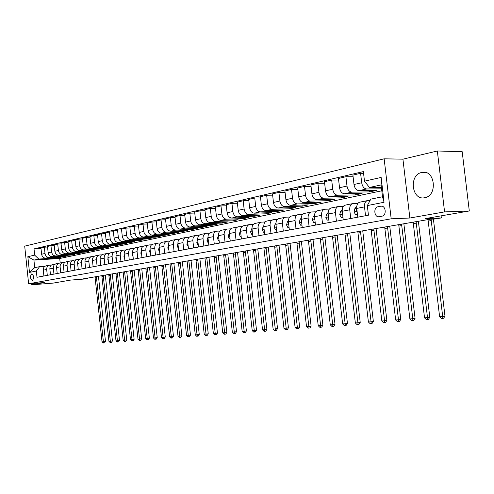 <?xml version="1.0" encoding="UTF-8"?>
<svg xmlns="http://www.w3.org/2000/svg" width="494" height="494" viewBox="0 0 494 494"><rect width="100%" height="100%" fill="white"/><g stroke="black" fill="none" stroke-linecap="round" stroke-linejoin="round"><path stroke-width="0.74" d="M424.704 197.705L424.71 197.705C437.95 195.803 435.06 169.257 421.969 172.418L421.715 172.474C408.606 174.777 411.675 200.805 424.704 197.705M32.388 280.506L32.4 280.506C34.24 277.906 34.012 275.72 31.702 273.948L31.696 273.948C29.856 276.529 30.085 278.715 32.388 280.506M384.147 158.815L24.7 246.142L28.627 283.791L391.18 218.811L384.147 158.815L402.931 159.173L409.866 218.021L444.581 211.889L437.332 150.985L402.931 159.173M437.332 150.985L462.193 151.701L469.3 210.975L425.18 218.62L441.34 217.922L441.093 215.866M31.604 283.556L31.74 284.816L53.29 283.087L70.457 280.11L84.912 278.968L87.568 278.511L87.524 278.128M444.581 211.889L469.3 210.975M441.34 217.922L435.121 218.984L430.428 219.194L83.338 278.844L87.568 278.511M380.781 206.214L378.021 206.751C373.069 207.499 374.285 217.835 379.201 216.693L382.004 216.181C387.006 215.427 385.728 204.991 380.781 206.214L381.782 206.183M364.479 181.168L381.146 177.432L384.054 202.274L367.32 205.584L370.803 199.144L382.504 196.76L381.121 184.935L369.444 187.467L364.479 181.168L363.368 171.591L34.024 248.902L41.014 248.525M381.806 190.795L59.718 258.498L33.919 260.097L34.71 267.655L39.563 266.667L36.34 271.039L36.994 277.288L368.438 215.186L367.32 205.584M36.34 271.039L29.479 272.398L27.843 256.676L34.679 255.145L34.024 248.902M409.866 218.021L391.18 218.811M31.74 284.816L44.775 282.512L28.627 283.791M39.563 266.667L44.935 266.303M47.3 275.362L46.683 269.489C46.64 266.964 47.702 265.5 49.869 265.087L51.506 264.975M53.957 274.114L53.333 268.18C53.29 265.63 54.352 264.148 56.532 263.734L58.218 263.623M60.762 272.836L60.126 266.84C60.077 264.265 61.151 262.771 63.343 262.351L65.078 262.24M67.709 271.533L67.067 265.476C67.017 262.87 68.092 261.357 70.296 260.937L72.087 260.826M74.81 270.206L74.162 264.074C74.106 261.443 75.187 259.918 77.404 259.498L79.244 259.381M82.072 268.847L81.411 262.647C81.356 259.986 82.442 258.442 84.672 258.022L86.567 257.905M89.494 267.452L88.827 261.19C88.772 258.498 89.859 256.942 92.1 256.516L94.058 256.392M97.09 266.031L96.41 259.696C96.349 256.973 97.448 255.398 99.695 254.972L101.715 254.848M104.858 264.574L104.172 258.164C104.104 255.41 105.203 253.823 107.47 253.397L109.551 253.268M112.805 263.086L112.113 256.602C112.045 253.817 113.145 252.212 115.417 251.779L117.566 251.65M120.944 261.561L120.24 255.003C120.166 252.187 121.277 250.563 123.562 250.131L125.779 250.001M129.274 259.998L128.557 253.36C128.483 250.514 129.595 248.871 131.892 248.439L134.183 248.303M137.807 258.399L137.079 251.681C137.005 248.797 138.116 247.142 140.426 246.704L142.791 246.568M146.545 256.763L145.81 249.964C145.73 247.043 146.848 245.37 149.169 244.931L151.609 244.796M155.505 255.083L154.758 248.204C154.671 245.246 155.795 243.548 158.123 243.11L160.649 242.974M164.687 253.366L163.928 246.395C163.841 243.406 164.965 241.69 167.305 241.245L169.917 241.109M174.104 251.6L173.326 244.542C173.24 241.517 174.37 239.781 176.716 239.337L179.415 239.195M183.756 249.791L182.971 242.64C182.879 239.578 184.009 237.824 186.374 237.379L189.165 237.237M193.667 247.932L192.87 240.695C192.771 237.589 193.907 235.811 196.279 235.366L199.168 235.224M203.837 246.031L203.028 238.695C202.923 235.545 204.059 233.748 206.443 233.304L209.431 233.162M214.279 244.073L213.457 236.638C213.346 233.452 214.489 231.637 216.878 231.186L219.978 231.038M225.005 242.06L224.165 234.533C224.054 231.303 225.196 229.457 227.598 229.006L230.803 228.864M236.021 239.998L235.169 232.359C235.051 229.086 236.2 227.228 238.608 226.771L241.93 226.629M247.352 237.873L246.481 230.136C246.358 226.814 247.506 224.931 249.921 224.474L253.373 224.332M258.998 235.694L258.115 227.845C257.985 224.48 259.134 222.572 261.561 222.115L265.136 221.973M270.978 233.446L270.076 225.486C269.94 222.072 271.095 220.139 273.528 219.688L277.239 219.54M283.309 231.136L282.389 223.06C282.247 219.602 283.395 217.644 285.841 217.187L289.694 217.045M295.999 228.759L295.066 220.565C294.918 217.051 296.067 215.069 298.512 214.612L302.519 214.476M309.071 226.308L308.12 217.99C307.966 214.433 309.114 212.42 311.566 211.963L315.734 211.827M322.545 223.782L321.575 215.341C321.409 211.728 322.557 209.691 325.015 209.234L329.344 209.104M336.426 221.182L335.438 212.611C335.272 208.943 336.414 206.875 338.878 206.418L343.386 206.294M350.752 218.502L349.74 209.796C349.567 206.066 350.709 203.973 353.173 203.516L357.866 203.398M365.529 215.73L364.498 206.887C364.313 203.102 365.455 200.984 367.919 200.527L370.086 200.471M59.718 258.498L60.188 262.993M381.405 187.35L369.444 187.467M381.578 188.813L366.61 188.98C364.035 188.634 362.392 186.559 361.694 182.768L360.595 173.301L363.565 173.314M369.419 190.505L369.58 191.9L376.601 190.418L358.897 190.641C356.322 190.301 354.686 188.251 353.994 184.484L352.901 175.098L360.595 173.301M369.58 191.9L351.889 192.154C349.314 191.82 347.683 189.782 346.992 186.047L345.917 176.728L353.093 176.741M355.137 193.599L355.291 194.926L362.096 193.487L344.411 193.765C341.842 193.438 340.218 191.419 339.532 187.714L338.464 178.47L345.917 176.728M355.291 194.926L337.618 195.229C335.049 194.908 333.425 192.907 332.746 189.233L331.69 180.057L338.643 180.038M341.28 196.587L341.428 197.866L348.029 196.464L330.375 196.791C327.806 196.476 326.188 194.494 325.509 190.845L324.465 181.743L331.69 180.057M341.428 197.866L323.786 198.211C321.224 197.903 319.606 195.933 318.933 192.314L317.895 183.28L324.632 183.243M327.825 199.496L327.967 200.712L334.376 199.354L316.753 199.724C314.19 199.422 312.579 197.477 311.912 193.883L310.887 184.917L317.895 183.28M327.967 200.712L310.362 201.101C307.805 200.805 306.194 198.872 305.527 195.309L304.514 186.405L311.047 186.349M314.764 202.312L314.894 203.479L321.125 202.163L303.532 202.571C300.982 202.281 299.376 200.366 298.716 196.828L297.709 187.992L304.514 186.405M314.894 203.479L297.326 203.911C294.782 203.627 293.177 201.725 292.522 198.211L291.522 189.437L297.87 189.369M302.069 205.047L302.198 206.171L308.25 204.887L290.7 205.337C288.156 205.059 286.563 203.17 285.909 199.687L284.921 190.98L291.522 189.437M302.198 206.171L284.674 206.64C282.136 206.362 280.543 204.491 279.894 201.027L278.912 192.382L285.069 192.302M289.737 207.702L289.855 208.783L295.739 207.536L278.239 208.023C275.701 207.752 274.114 205.899 273.472 202.466L272.497 193.883L278.912 192.382M289.855 208.783L272.385 209.289C269.854 209.018 268.267 207.177 267.625 203.769L266.661 195.247L272.645 195.149M277.739 210.29L277.856 211.321L283.575 210.111L266.13 210.635C263.605 210.37 262.018 208.548 261.388 205.164L260.431 196.698L266.661 195.247M277.856 211.321L260.437 211.864C257.917 211.605 256.337 209.796 255.707 206.43L254.762 198.026L260.566 197.921M266.075 212.797L266.186 213.797L271.749 212.618L254.354 213.173C251.841 212.92 250.267 211.123 249.637 207.783L248.704 199.44L254.762 198.026M266.186 213.797L248.822 214.365C246.308 214.118 244.74 212.334 244.116 209.018L243.184 200.731L248.834 200.613M254.719 215.242L254.824 216.199L260.239 215.057L242.912 215.637C240.399 215.396 238.837 213.624 238.213 210.333L237.293 202.108L243.184 200.731M254.824 216.199L237.528 216.798C235.021 216.557 233.464 214.804 232.847 211.531L231.933 203.361L237.423 203.238M243.666 217.619L243.77 218.539L249.038 217.428L231.772 218.039C229.272 217.805 227.715 216.063 227.104 212.815L226.203 204.701L231.933 203.361M243.77 218.539L226.536 219.169C224.041 218.935 222.485 217.206 221.88 213.982L220.979 205.918L226.32 205.788M232.902 219.929L233.001 220.824L238.139 219.737L220.935 220.373C218.447 220.145 216.897 218.434 216.292 215.23L215.403 207.221L220.979 205.918M233.001 220.824L215.835 221.473C213.352 221.25 211.809 219.546 211.204 216.366L210.321 208.406L215.52 208.27M222.424 222.183L222.516 223.041L227.518 221.985L210.382 222.652C207.906 222.43 206.369 220.738 205.77 217.576L204.893 209.678L210.321 208.406M222.516 223.041L205.418 223.72C202.941 223.504 201.41 221.825 200.817 218.688L199.947 210.833L205.004 210.691M212.204 224.375L212.297 225.208L217.169 224.177L200.107 224.863C197.637 224.653 196.112 222.985 195.519 219.867L194.655 212.068L199.947 210.833M212.297 225.208L195.266 225.906C192.808 225.696 191.283 224.041 190.69 220.942L189.838 213.192L194.766 213.044M202.25 226.511L202.336 227.314L207.085 226.308L190.091 227.024C187.64 226.814 186.121 225.178 185.534 222.096L184.688 214.396L189.838 213.192M202.336 227.314L185.38 228.037C182.928 227.833 181.415 226.203 180.835 223.146L179.989 215.495L184.793 215.341M192.537 228.599L192.623 229.37L197.254 228.389L180.335 229.123C177.896 228.926 176.383 227.308 175.802 224.27L174.969 216.668L179.989 215.495M192.623 229.37L175.741 230.118C173.301 229.92 171.795 228.314 171.22 225.289L170.393 217.737L175.067 217.576M183.064 230.624L183.151 231.377L187.664 230.42L170.825 231.173C168.392 230.982 166.892 229.389 166.317 226.388L165.496 218.879L170.393 217.737M183.151 231.377L166.342 232.143C163.915 231.952 162.421 230.365 161.853 227.382L161.038 219.923L165.595 219.762M173.826 232.606L173.907 233.335L178.315 232.402L161.55 233.174C159.13 232.989 157.635 231.414 157.067 228.45L156.265 221.034L161.038 219.923M173.907 233.335L157.178 234.113C154.764 233.934 153.276 232.371 152.714 229.426L151.911 222.053L156.357 221.892M164.805 234.539L164.885 235.243L169.189 234.335L152.498 235.125C150.09 234.946 148.608 233.39 148.046 230.463L147.255 223.14L151.911 222.053M164.885 235.243L148.237 236.046C145.835 235.866 144.353 234.323 143.797 231.414L143.007 224.134L147.342 223.967M156.005 236.428L156.079 237.108L160.278 236.218L143.668 237.027C141.272 236.854 139.802 235.323 139.246 232.433L138.462 225.196L143.007 224.134M156.079 237.108L139.506 237.923C137.116 237.75 135.646 236.231 135.097 233.359L134.319 226.166L138.548 225.999M147.403 238.269L147.478 238.929L151.578 238.065L135.053 238.886C132.67 238.713 131.2 237.206 130.657 234.347L129.885 227.197L134.319 226.166M147.478 238.929L130.984 239.757C128.613 239.596 127.149 238.089 126.606 235.255L125.834 228.142L129.965 227.975M139.005 240.072L139.073 240.708L143.081 239.862L126.637 240.695C124.266 240.535 122.808 239.04 122.265 236.218L121.505 229.154L125.834 228.142M139.073 240.708L122.666 241.554C120.301 241.393 118.85 239.911 118.313 237.101L117.553 230.081L121.586 229.908M130.799 241.825L130.867 242.449L134.782 241.622L118.418 242.468C116.059 242.313 114.614 240.837 114.077 238.052L113.324 231.069L117.553 230.081M130.867 242.449L114.54 243.301C112.187 243.147 110.749 241.683 110.211 238.911L109.464 231.97L113.404 231.797M122.778 243.542L122.845 244.147L126.674 243.338L110.39 244.197C108.044 244.048 106.605 242.591 106.074 239.837L105.333 232.933L109.464 231.97M122.845 244.147L106.599 245.018C104.259 244.863 102.826 243.419 102.301 240.677L101.566 233.816L105.413 233.643M114.935 245.222L115.003 245.808L118.745 245.018L102.542 245.889C100.214 245.74 98.781 244.308 98.257 241.578L97.528 234.755L101.566 233.816M115.003 245.808L98.843 246.685C96.515 246.543 95.089 245.117 94.564 242.406L93.841 235.619L97.602 235.447M107.272 246.864L107.334 247.432L110.989 246.654L94.873 247.543C92.557 247.401 91.137 245.981 90.612 243.289L89.896 236.54L93.841 235.619M107.334 247.432L91.254 248.321C88.945 248.179 87.524 246.772 87.006 244.092L86.296 237.379L89.97 237.213M99.769 248.463L99.831 249.019L103.413 248.26L87.376 249.155C85.073 249.019 83.659 247.618 83.146 244.956L82.436 238.281L86.296 237.379M99.831 249.019L83.838 249.921C81.535 249.785 80.133 248.389 79.62 245.74L78.91 239.108L82.504 238.935M92.434 250.032L92.495 250.575L95.997 249.834L80.047 250.736C77.749 250.606 76.348 249.217 75.841 246.586L75.137 239.985L78.91 239.108M92.495 250.575L76.582 251.483C74.298 251.353 72.896 249.976 72.39 247.358L71.692 240.794L75.205 240.621M85.258 251.57L85.314 252.094L88.741 251.372L72.877 252.286C70.593 252.156 69.197 250.785 68.697 248.179L68.005 241.652L71.692 240.794M85.314 252.094L69.487 253.014C67.209 252.885 65.819 251.526 65.319 248.933L64.634 242.443L68.067 242.27M78.231 253.07L78.287 253.583L81.64 252.872L65.856 253.793C63.59 253.669 62.201 252.317 61.701 249.742L61.021 243.289L64.634 242.443M78.287 253.583L62.547 254.509C60.28 254.385 58.897 253.039 58.403 250.477L57.724 244.055L61.083 243.888M71.352 254.54L71.402 255.04L74.687 254.342L58.99 255.275C56.736 255.151 55.359 253.817 54.865 251.267L54.192 244.882L57.724 244.055M71.402 255.04L55.748 255.972C53.494 255.855 52.123 254.527 51.629 251.989L50.962 245.635L54.254 245.469M64.615 255.985L64.665 256.466L67.882 255.787L52.271 256.726C50.024 256.608 48.659 255.287 48.165 252.761L47.504 246.444L50.962 245.635M64.665 256.466L49.091 257.411C46.856 257.294 45.491 255.978 45.003 253.471L44.343 247.185L47.56 247.012M58.014 257.393L58.064 257.862L61.219 257.195L45.689 258.14C43.453 258.029 42.095 256.726 41.613 254.225L40.953 247.976L44.343 247.185M58.064 257.862L38.76 259.047L33.919 260.097L27.843 256.676M357.786 217.181L356.767 208.412C356.588 204.658 357.724 202.552 360.194 202.095L367.042 200.7M343.25 219.904L342.249 211.271C342.076 207.573 343.219 205.498 345.683 205.035L352.29 203.695M329.152 222.547L328.177 214.044C328.01 210.401 329.158 208.351 331.616 207.894L338.001 206.597M315.487 225.11L314.53 216.73C314.369 213.142 315.518 211.123 317.969 210.66L324.138 209.413M302.229 227.592L301.284 219.342C301.13 215.804 302.285 213.809 304.73 213.352L310.695 212.142M289.354 230.006L288.428 221.874C288.286 218.385 289.435 216.415 291.874 215.958L297.641 214.791M276.85 232.347L275.942 224.332C275.806 220.898 276.955 218.953 279.394 218.496L284.97 217.36M264.704 234.625L263.815 226.721C263.685 223.331 264.833 221.411 267.26 220.96L272.657 219.861M252.903 236.836L252.026 229.043C251.897 225.702 253.045 223.807 255.466 223.35L260.696 222.288M241.424 238.985L240.559 231.303C240.442 228.006 241.585 226.135 243.999 225.678L249.062 224.653M230.253 241.078L229.414 233.495C229.296 230.247 230.439 228.395 232.847 227.944L237.75 226.95M219.392 243.116L218.558 235.632C218.447 232.427 219.589 230.599 221.985 230.148L226.74 229.185M208.814 245.098L207.999 237.713C207.894 234.551 209.03 232.742 211.42 232.291L216.026 231.359M198.514 247.025L197.711 239.738C197.612 236.614 198.749 234.829 201.126 234.384L205.59 233.477M188.48 248.908L187.689 241.714C187.597 238.627 188.727 236.867 191.098 236.416L195.433 235.539M178.704 250.736L177.926 243.635C177.834 240.59 178.964 238.849 181.323 238.404L185.528 237.546M169.176 252.52L168.411 245.512C168.318 242.505 169.448 240.782 171.795 240.337L175.883 239.51M159.883 254.262L159.13 247.34C159.043 244.369 160.167 242.665 162.501 242.221L166.472 241.418M150.818 255.96L150.077 249.124C149.997 246.191 151.115 244.499 153.436 244.061L157.296 243.283M141.976 257.621L141.241 250.866C141.167 247.963 142.284 246.296 144.594 245.858L148.342 245.098M133.343 259.239L132.62 252.564C132.546 249.698 133.664 248.044 135.961 247.611L139.604 246.87M124.914 260.813L124.204 254.219C124.136 251.384 125.241 249.754 127.532 249.322L131.071 248.606M116.689 262.357L115.985 255.836C115.917 253.039 117.022 251.421 119.301 250.989L122.747 250.291M108.649 263.864L107.958 257.417C107.896 254.651 108.995 253.052 111.261 252.625L114.608 251.946M100.795 265.334L100.115 258.967C100.054 256.225 101.147 254.645 103.407 254.219L106.661 253.558M93.119 266.772L92.446 260.474C92.39 257.769 93.477 256.201 95.725 255.781L98.893 255.132M85.616 268.18L84.949 261.95C84.894 259.276 85.981 257.726 88.216 257.3L91.297 256.676M78.274 269.557L77.62 263.395C77.57 260.746 78.651 259.214 80.874 258.794L83.875 258.183M71.099 270.897L70.451 264.809C70.401 262.191 71.482 260.671 73.686 260.252L76.613 259.659M64.078 272.219L63.442 266.186C63.393 263.598 64.461 262.098 66.659 261.678L69.512 261.098M57.205 273.503L56.575 267.538C56.532 264.975 57.6 263.487 59.78 263.074L62.559 262.512M50.481 274.763L49.857 268.866C49.814 266.328 50.876 264.852 53.049 264.438L55.754 263.889M34.679 255.145L38.76 259.047M43.892 275.998L43.281 270.156C43.237 267.649 44.299 266.192 46.461 265.778L49.097 265.241M382.504 196.76L384.054 202.274M381.121 184.935L381.146 177.432M29.479 272.398L34.71 267.655M431.064 219.163L442.692 316.487L444.983 316.141L433.405 219.058M428.02 219.608L439.617 316.716L442.692 316.487L442.686 318.389L441.457 318.482L439.617 316.716M444.983 316.141L443.6 318.253L442.686 318.389M357.458 214.377L355.563 214.736L354.037 211.883L354.896 208.511L356.761 206.406M355.563 214.736L357.483 214.581M356.779 208.53L356.248 210.29L357.076 211.037M416.09 221.658L427.514 317.617L429.805 317.278L418.375 221.263M413.151 222.158L424.531 317.84L427.514 317.617L427.532 319.488L426.334 319.575L424.531 317.84M429.805 317.278L428.446 319.352L427.532 319.488M342.929 217.144L341.187 217.471L339.711 214.655L340.57 211.333L342.225 209.493M341.187 217.471L342.953 217.341M342.286 211.562L341.854 213.099L342.521 213.877M401.573 224.153L412.78 318.71L415.071 318.377L403.857 223.757M398.72 224.64L409.884 318.926L412.78 318.71L412.817 320.557L411.663 320.643L409.884 318.926M415.071 318.377L413.737 320.421L412.817 320.557M328.843 219.824L327.25 220.126L325.812 217.348L326.682 214.075L328.139 212.469M327.25 220.126L328.862 220.021M328.232 214.507L327.899 215.822L328.473 216.6M387.469 226.573L398.473 319.779L400.764 319.439L389.754 226.184M384.696 227.049L395.657 319.989L398.473 319.779L398.535 321.594L397.411 321.674L395.657 319.989M400.764 319.439L399.448 321.458L398.535 321.594M315.178 222.43L313.733 222.701L312.332 219.966L313.208 216.73L314.487 215.347M313.733 222.701L315.203 222.621M314.604 217.385L314.357 218.459L314.814 219.231M373.767 228.932L384.573 320.81L386.864 320.476L376.058 228.537M371.074 229.395L381.837 321.014L384.573 320.81L384.653 322.601L383.56 322.681L381.837 321.014M386.864 320.476L385.573 322.465L384.653 322.601M301.927 224.949L300.611 225.202L299.247 222.498L300.124 219.311L301.235 218.12M301.383 220.201L301.562 221.757M360.453 231.217L371.062 321.816L373.359 321.483L362.738 230.828M357.835 231.667L368.407 322.014L371.062 321.816L371.161 323.576L370.099 323.656L368.407 322.014M373.359 321.483L372.081 323.447L371.161 323.576M300.611 225.202L301.945 225.141M289.058 227.401L287.872 227.629L286.545 224.961L287.422 221.818L288.379 220.806M288.552 222.961L288.694 224.177M347.504 233.446L357.928 322.792L360.219 322.465L349.789 233.051M344.954 233.884L355.347 322.983L357.928 322.792L358.045 324.533L357.014 324.607L355.347 322.983M360.219 322.465L358.959 324.397L358.045 324.533M287.872 227.629L289.076 227.573M276.56 229.784L275.498 229.982L274.201 227.351L275.084 224.251L275.893 223.399M276.097 225.684L276.189 226.48M334.907 235.607L345.152 323.743L347.443 323.416L337.186 235.218M332.431 236.033L342.638 323.928L345.152 323.743L345.287 325.453L344.281 325.527L342.638 323.928M347.443 323.416L346.201 325.324L345.287 325.453M275.498 229.982L276.578 229.932M264.42 232.094L263.469 232.273L262.209 229.679L263.092 226.616L263.765 225.919M322.65 237.713L332.721 324.669L335.006 324.342L324.929 237.324M320.236 238.133L330.276 324.848L332.721 324.669L332.87 326.355L331.894 326.429L330.276 324.848M335.006 324.342L333.783 326.225L332.87 326.355M263.469 232.273L264.438 232.229M252.619 234.341L251.779 234.502L250.551 231.939L251.977 228.358M310.72 239.769L320.618 325.571L322.903 325.25L312.992 239.374M308.367 240.17L318.235 325.744L320.618 325.571L320.785 327.232L319.828 327.3L318.235 325.744M322.903 325.25L321.699 327.102L320.785 327.232M251.779 234.502L252.632 234.459M241.146 236.527L240.405 236.669L239.207 234.137L240.522 230.723M299.098 241.764L308.836 326.448L311.115 326.126L301.365 241.375M296.808 242.159L306.515 326.62L308.836 326.448L309.016 328.084L308.089 328.152L306.515 326.62M311.115 326.126L309.923 327.954L309.016 328.084M240.405 236.669L241.158 236.626M229.988 238.651L229.34 238.775L228.172 236.274L229.377 233.014M287.78 243.709L297.357 327.3L299.63 326.985L290.04 243.32M285.551 244.092L295.097 327.466L297.357 327.3L297.549 328.918L296.647 328.985L295.097 327.466M299.63 326.985L298.456 328.788L297.549 328.918M229.34 238.775L229.994 238.738M219.126 240.72L218.576 240.825L217.434 238.355L218.527 235.243M276.745 245.604L286.174 328.133L288.44 327.818L279.005 245.215M274.578 245.981L283.97 328.294L286.174 328.133L286.378 329.726L285.495 329.794L283.97 328.294M288.44 327.818L287.286 329.603L286.378 329.726M218.576 240.825L219.132 240.794M208.554 242.733L208.091 242.82L206.974 240.387L207.968 237.41M265.994 247.451L275.269 328.942L277.535 328.627L268.248 247.068M263.876 247.815L273.126 329.103L275.269 328.942L275.491 330.517L274.627 330.579L273.126 329.103M277.535 328.627L276.393 330.393L275.491 330.517M208.091 242.82L208.561 242.795M198.261 244.697L197.878 244.765L196.791 242.356L197.693 239.51M255.509 249.254L264.642 329.733L266.896 329.424L257.751 248.871M253.441 249.612L262.549 329.887L264.642 329.733L264.87 331.289L264.031 331.351L262.549 329.887M266.896 329.424L265.772 331.165L264.87 331.289M197.878 244.765L198.261 244.746M188.226 246.605L186.868 244.283L187.677 241.56M245.283 251.014L254.274 330.505L256.522 330.196L247.519 250.631M243.264 251.36L252.23 330.659L254.274 330.505L254.515 332.042L253.694 332.098L252.23 330.659M256.522 330.196L255.41 331.912L254.515 332.042M178.458 248.463L177.192 246.16L177.92 243.561M235.298 252.73L244.16 331.258L246.401 330.949L237.534 252.348M233.335 253.064L242.165 331.406L244.16 331.258L244.407 332.771L243.61 332.833L242.165 331.406M246.401 330.949L245.302 332.647L244.407 332.771M168.929 250.279L167.762 247.988L168.411 245.512L173.326 244.542M225.56 254.404L234.286 331.993L236.521 331.69L227.783 254.021M223.64 254.731L232.341 332.135L234.286 331.993L234.545 333.487L233.767 333.543L232.341 332.135M236.521 331.69L235.434 333.364L234.545 333.487M159.556 252.064L158.562 249.766L159.136 247.426M216.051 256.04L224.647 332.709L226.876 332.406L218.268 255.657M214.174 256.361L222.751 332.851L224.647 332.709L224.912 334.185L224.153 334.24L222.751 332.851M226.876 332.406L225.807 334.061L224.912 334.185M150.559 253.78L149.589 251.508L150.096 249.291M206.764 257.633L215.236 333.407L217.453 333.11L208.974 257.257M204.93 257.948L213.383 333.549L215.236 333.407L215.514 334.87L214.767 334.92L213.383 333.549M217.453 333.11L216.397 334.747L215.514 334.87M141.729 255.318L140.833 253.206L141.272 251.119M197.693 259.196L206.041 334.092L208.252 333.796L199.891 258.813M195.902 259.498L204.232 334.228L206.041 334.092L206.325 335.537L205.603 335.587L204.232 334.228M208.252 333.796L207.208 335.414L206.325 335.537M133.077 256.75L132.281 254.861L132.658 252.903M188.825 260.715L197.063 334.759L199.261 334.469L191.017 260.338M187.078 261.017L195.291 334.895L197.063 334.759L197.353 336.186L196.643 336.235L195.291 334.895M199.261 334.469L198.23 336.068L197.353 336.186M124.63 258.158L123.938 256.479L124.253 254.657M180.162 262.203L188.282 335.414L190.474 335.123L182.348 261.832M178.451 262.499L186.553 335.543L188.282 335.414L188.578 336.822L187.887 336.871L186.553 335.543M190.474 335.123L189.455 336.704L188.578 336.822M116.386 259.523L115.781 258.059L116.047 256.374M171.696 263.66L179.699 336.056L181.885 335.759L173.869 263.29M170.022 263.95L178.007 336.179L179.699 336.056L180.007 337.445L179.328 337.495L178.007 336.179M181.885 335.759L180.878 337.328L180.007 337.445M108.328 260.863L107.816 259.603L108.025 258.059M163.409 265.087L171.307 336.68L173.487 336.389L165.576 264.71M161.779 265.364L169.652 336.803L171.307 336.68L171.622 338.05L170.955 338.1L169.652 336.803M173.487 336.389L172.492 337.933L171.622 338.05M100.455 262.172L100.029 261.116L100.196 259.714M155.307 266.476L163.1 337.291L165.268 337.001L157.469 266.105M153.708 266.754L161.482 337.408L163.1 337.291L163.421 338.643L162.773 338.693L161.482 337.408M165.268 337.001L164.286 338.532L163.421 338.643M92.767 263.45L92.539 261.345M147.385 267.841L155.073 337.884L157.228 337.6L149.528 267.47M145.816 268.106L153.486 338.001L155.073 337.884L155.394 339.23L154.758 339.273L153.486 338.001M157.228 337.6L156.258 339.112L155.394 339.23M85.246 264.698L85.061 262.956M139.629 269.174L147.218 338.47L149.361 338.186L141.766 268.804M138.098 269.434L145.662 338.588L147.218 338.47L147.545 339.798L146.922 339.841L145.662 338.588M149.361 338.186L148.404 339.681L147.545 339.798M77.891 265.92L77.743 264.549M132.034 270.477L139.524 339.045L141.661 338.761L134.164 270.113M130.533 270.737L138.005 339.156L139.524 339.045L139.858 340.354L139.252 340.397L138.005 339.156M141.661 338.761L140.716 340.243L139.858 340.354M70.698 267.112L70.593 266.143M124.605 271.756L131.997 339.6L134.127 339.322L126.723 271.391M123.136 272.009L130.509 339.711L131.997 339.6L132.336 340.903L131.737 340.946L130.509 339.711M134.127 339.322L133.189 340.786L132.336 340.903M63.658 268.285L63.609 267.773M117.325 273.003L124.624 340.15L126.742 339.872L119.431 272.645M115.886 273.25L123.167 340.261L124.624 340.15L124.97 341.434L124.383 341.478L123.167 340.261M126.742 339.872L125.816 341.323L124.97 341.434M110.193 274.232L117.405 340.687L119.517 340.415L112.292 273.867M108.785 274.473L115.979 340.792L117.405 340.687L117.751 341.959L117.183 342.002L115.979 340.792M119.517 340.415L118.597 341.848L117.751 341.959M103.209 275.43L110.329 341.212L112.428 340.94L105.302 275.072M101.832 275.671L108.933 341.317L110.329 341.212L110.681 342.472L110.125 342.509L108.933 341.317M112.428 340.94L111.52 342.361L110.681 342.472M96.367 276.609L103.4 341.731L105.494 341.459L98.448 276.251M95.015 276.838L102.03 341.829L103.4 341.731L103.752 342.972L103.209 343.015L102.03 341.829M105.494 341.459L104.592 342.867L103.752 342.972M358.897 190.641L366.61 188.98M344.411 193.765L351.889 192.154M330.375 196.791L337.618 195.229M316.753 199.724L323.786 198.211M303.532 202.571L310.362 201.101M290.7 205.337L297.326 203.911M278.239 208.023L284.674 206.64M266.13 210.635L272.385 209.289M254.354 213.173L260.437 211.864M242.912 215.637L248.822 214.365M231.772 218.039L237.528 216.798M220.935 220.373L226.536 219.169M210.382 222.652L215.835 221.473M200.107 224.863L205.418 223.72M190.091 227.024L195.266 225.906M180.335 229.123L185.38 228.037M170.825 231.173L175.741 230.118M161.55 233.174L166.342 232.143M152.498 235.125L157.178 234.113M143.668 237.027L148.237 236.046M135.053 238.886L139.506 237.923M126.637 240.695L130.984 239.757M118.418 242.468L122.666 241.554M110.39 244.197L114.54 243.301M102.542 245.889L106.599 245.018M94.873 247.543L98.843 246.685M87.376 249.155L91.254 248.321M80.047 250.736L83.838 249.921M72.877 252.286L76.582 251.483M65.856 253.793L69.487 253.014M58.99 255.275L62.547 254.509M52.271 256.726L55.748 255.972M45.689 258.14L49.091 257.411M353.994 184.484L361.694 182.768M356.767 208.412L364.498 206.887M342.249 211.271L349.74 209.796M339.532 187.714L346.992 186.047M328.177 214.044L335.438 212.611M325.509 190.845L332.746 189.233M314.53 216.73L321.575 215.341M311.912 193.883L318.933 192.314M301.284 219.342L308.12 217.99M298.716 196.828L305.527 195.309M288.428 221.874L295.066 220.565M285.909 199.687L292.522 198.211M275.942 224.332L282.389 223.06M273.472 202.466L279.894 201.027M263.815 226.721L270.076 225.486M261.388 205.164L267.625 203.769M252.026 229.043L258.115 227.845M249.637 207.783L255.707 206.43M240.559 231.303L246.481 230.136M238.213 210.333L244.116 209.018M229.414 233.495L235.169 232.359M227.104 212.815L232.847 211.531M218.558 235.632L224.165 234.533M216.292 215.23L221.88 213.982M207.999 237.713L213.457 236.638M205.77 217.576L211.204 216.366M197.711 239.738L203.028 238.695M195.519 219.867L200.817 218.688M187.689 241.714L192.87 240.695M185.534 222.096L190.69 220.942M177.926 243.635L182.971 242.64M175.802 224.27L180.835 223.146M166.317 226.388L171.22 225.289M159.13 247.34L163.928 246.395M157.067 228.45L161.853 227.382M150.077 249.124L154.758 248.204M148.046 230.463L152.714 229.426M141.241 250.866L145.81 249.964M139.246 232.433L143.797 231.414M132.62 252.564L137.079 251.681M130.657 234.347L135.097 233.359M124.204 254.219L128.557 253.36M122.265 236.218L126.606 235.255M115.985 255.836L120.24 255.003M114.077 238.052L118.313 237.101M107.958 257.417L112.113 256.602M106.074 239.837L110.211 238.911M100.115 258.967L104.172 258.164M98.257 241.578L102.301 240.677M92.446 260.474L96.41 259.696M90.612 243.289L94.564 242.406M84.949 261.95L88.827 261.19M83.146 244.956L87.006 244.092M77.62 263.395L81.411 262.647M75.841 246.586L79.62 245.74M70.451 264.809L74.162 264.074M68.697 248.179L72.39 247.358M63.442 266.186L67.067 265.476M61.701 249.742L65.319 248.933M56.575 267.538L60.126 266.84M54.865 251.267L58.403 250.477M49.857 268.866L53.333 268.18M48.165 252.761L51.629 251.989M43.281 270.156L46.683 269.489M41.613 254.225L45.003 253.471M431.318 220.571L428.292 221.084M354.075 211.951L357.113 211.364M354.896 208.511L356.742 208.147M416.356 223.121L413.416 223.621M356.983 210.265L356.248 210.29M339.749 214.729L342.589 214.18M340.57 211.333L342.225 211.006M401.832 225.591L398.979 226.079M342.459 213.075L341.854 213.099M325.849 217.422L328.504 216.903M326.682 214.075L328.152 213.785M387.728 227.993L384.956 228.469M328.38 215.804L327.899 215.822M312.369 220.034L314.851 219.552M313.208 216.73L314.505 216.477M374.026 230.328L371.334 230.791M314.727 218.447L314.357 218.459M299.284 222.566L301.599 222.115M300.124 219.311L301.26 219.089M360.706 232.6L358.088 233.044M286.576 225.029L288.743 224.609M287.422 221.818L288.403 221.627M347.757 234.804L345.207 235.237M274.232 227.419L276.251 227.03M275.084 224.251L275.924 224.091M335.154 236.953L332.678 237.373M262.24 229.741L264.117 229.383M263.092 226.616L263.79 226.48M322.897 239.04L320.483 239.454M250.582 232.001L252.323 231.667M251.434 228.92L252.002 228.808M310.961 241.072L308.614 241.473M239.238 234.199L240.85 233.89M240.096 231.155L240.541 231.069M299.339 243.054L297.048 243.443M228.203 236.336L229.698 236.052M229.062 233.335L229.389 233.267M288.014 244.981L285.785 245.364M217.459 238.417L218.842 238.151M276.986 246.864L274.812 247.235M207.005 240.448L208.27 240.201M266.229 248.692L264.111 249.056M196.816 242.418L197.983 242.196M255.738 250.483L253.675 250.835M186.893 244.345L187.955 244.135M245.512 252.224L243.493 252.57M177.216 246.216L178.192 246.031M235.527 253.922L233.557 254.262M167.787 248.044L168.67 247.871M225.783 255.583L223.862 255.911M158.586 249.828L159.383 249.674M216.273 257.201L214.396 257.522M149.614 251.563L150.324 251.427M206.98 258.788L205.152 259.097M140.858 253.261L141.488 253.138M197.909 260.332L196.118 260.634M132.306 254.916L132.867 254.811M189.041 261.845L187.294 262.141M123.957 256.534L124.445 256.442M180.378 263.321L178.667 263.611M115.806 258.115L116.226 258.035M171.906 264.759L170.232 265.05M107.84 259.659L108.192 259.591M163.619 266.173L161.983 266.451M155.517 267.557L153.918 267.828M147.589 268.903L146.02 269.168M139.833 270.224L138.295 270.49M132.238 271.521L130.737 271.774M124.803 272.787L123.333 273.034M117.523 274.028L116.084 274.269M110.39 275.244L108.983 275.479M103.407 276.43L102.023 276.665M96.558 277.597L95.206 277.826M425.217 172.437L421.969 172.418"/></g></svg>
